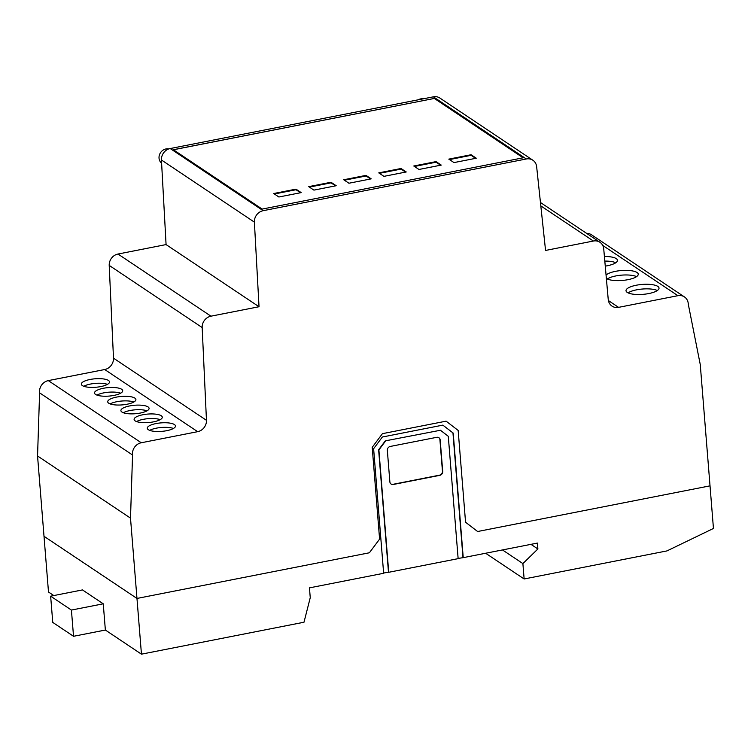 <?xml version="1.0" encoding="UTF-8"?>
<svg xmlns="http://www.w3.org/2000/svg" width="751" height="751" viewBox="0 0 751 751"><rect width="100%" height="100%" fill="white"/><g stroke="black" fill="none" stroke-linecap="round" stroke-linejoin="round"><path stroke-width="1.13" d="M385.272 440.875L440.443 430.257L385.272 440.875L378.626 449.755L388.474 572.112L383.62 573.069M385.535 441.044L378.889 449.933L388.727 572.29L458.138 558.65L448.291 436.293L440.443 430.257M462.973 557.477L452.956 432.905L442.837 425.122L453.21 433.074L463.236 557.646L458.119 558.425M53.79 595.562L48.496 592.023L44.009 536.298L136.973 598.444L130.505 518.134L132.551 455.003A10.354 9.228 -56.2 0 1 141.263 442.761L197.663 431.675A10.354 9.228 123.8 0 0 206.459 420.307L202.169 327.549A10.345 9.228 -56.2 0 1 210.947 316.18L259.029 306.737L254.392 222.136A10.345 9.228 -56.2 0 1 263.179 210.684L526.329 158.977A10.345 9.228 -56.2 0 1 532.863 160.216L439.908 98.062A10.345 9.228 123.8 0 0 433.365 96.832L170.214 148.538A10.345 9.228 123.8 0 0 161.437 159.991L166.074 244.582L117.991 254.035A10.345 9.228 123.8 0 0 109.205 265.403L113.495 358.161A10.354 9.228 -56.2 0 1 104.708 369.53L48.308 380.607A10.354 9.228 123.8 0 0 39.596 392.848L37.55 455.979L44.009 536.298L136.973 598.444L369.379 552.783L136.973 598.444L141.451 654.168L303.986 622.232L310.247 597.693L309.459 587.864L383.639 573.285L373.623 448.713L382.372 437.007L442.865 425.122M532.863 160.216A10.345 9.228 -56.2 0 1 536.646 166.684L545.555 250.44L593.393 241.033A10.345 9.219 -56.2 0 1 599.936 242.273A10.345 9.219 -56.2 0 1 603.729 248.91L608.235 299.48A10.345 9.228 123.8 0 0 612.027 306.117A10.345 9.228 123.8 0 0 618.571 307.356L677.918 295.687A10.336 9.219 -56.2 0 1 684.452 296.927A10.336 9.219 -56.2 0 1 688.282 304.183L700.261 364.554L710.024 485.85L477.617 531.511L465.554 522.227L458.166 430.436L446.103 421.161L382.428 433.665L372.214 447.324L379.593 539.115L369.379 552.783L379.593 539.115L372.214 447.324L382.428 433.665L446.103 421.161L458.166 430.436L465.554 522.227L477.617 531.511L710.024 485.85L713.45 528.46L666.982 550.905L524.132 578.974L522.893 563.579L537.885 548.972L537.406 543.076L463.236 557.646M387.338 450.356A3.445 3.07 -56.2 0 1 390.248 446.451L436.735 437.317A3.445 3.079 -56.2 0 1 440.18 439.973L442.714 471.431A3.455 3.079 -56.2 0 1 439.795 475.345L393.317 484.479A3.445 3.079 -56.2 0 1 389.863 481.823L387.338 450.356M391.008 483.973A3.445 3.079 123.8 0 0 393.055 484.301L439.532 475.167A3.455 3.079 123.8 0 0 442.452 471.252L439.926 439.795A3.445 3.079 123.8 0 0 438.781 437.645M524.132 578.974L485.634 553.243M141.451 654.168L105.365 630.042L73.532 636.294L52.758 622.41L50.646 596.181L82.479 589.92L103.253 603.813L105.365 630.042M537.885 548.972L530.957 544.344M522.893 563.579L502.485 549.939M73.532 636.294L71.42 610.065L50.646 596.181M71.42 610.065L103.253 603.813M423.123 98.841A8.167 7.275 123.8 0 0 420.438 98.944A8.167 7.275 123.8 0 0 418.223 99.808M168.75 148.942A8.167 7.275 123.8 0 0 166.149 148.914A8.167 7.275 123.8 0 0 159.024 157.982A8.167 7.275 123.8 0 0 161.615 163.183M107.459 384.371A14.138 4.253 -4.6 0 0 83.765 386.277M82.375 385.592A14.138 4.253 175.4 0 1 81.333 384.165A14.138 4.253 175.4 0 1 90.101 379.471A14.138 4.253 175.4 0 1 108.482 380.466A14.138 4.253 175.4 0 1 109.515 381.893A14.138 4.253 175.4 0 1 98.306 386.99A14.138 4.253 175.4 0 1 82.375 385.592M120.648 393.195A14.138 4.253 -4.6 0 0 103.666 392.886A14.138 4.253 -4.6 0 0 96.954 395.101M113.936 395.411A14.138 4.253 175.4 0 1 95.565 394.416A14.138 4.253 175.4 0 1 94.523 392.989A14.138 4.253 175.4 0 1 103.291 388.295A14.138 4.253 175.4 0 1 122.713 390.717A14.138 4.253 175.4 0 1 113.936 395.411M134.861 398.105A14.138 4.253 175.4 0 1 135.903 399.532A14.138 4.253 175.4 0 1 127.126 404.226A14.138 4.253 175.4 0 1 108.754 403.231A14.138 4.253 175.4 0 1 107.712 401.804A14.138 4.253 175.4 0 1 118.93 396.706A14.138 4.253 175.4 0 1 134.861 398.105M147.036 410.825A14.138 4.253 -4.6 0 0 130.045 410.515A14.138 4.253 -4.6 0 0 123.333 412.74M129.679 405.925A14.138 4.253 175.4 0 1 148.05 406.92A14.138 4.253 175.4 0 1 149.092 408.356A14.138 4.253 175.4 0 1 140.324 413.05A14.138 4.253 175.4 0 1 120.902 410.619A14.138 4.253 175.4 0 1 129.679 405.925M160.216 419.649A14.138 4.253 -4.6 0 0 136.532 421.555M135.133 420.87A14.138 4.253 175.4 0 1 134.1 419.443A14.138 4.253 175.4 0 1 142.868 414.749A14.138 4.253 175.4 0 1 161.24 415.744A14.138 4.253 175.4 0 1 162.282 417.171A14.138 4.253 175.4 0 1 151.064 422.269A14.138 4.253 175.4 0 1 135.133 420.87M173.415 428.464A14.138 4.253 -4.6 0 0 156.424 428.154A14.138 4.253 -4.6 0 0 149.712 430.37M156.058 423.564A14.138 4.253 175.4 0 1 174.429 424.559A14.138 4.253 175.4 0 1 175.471 425.995A14.138 4.253 175.4 0 1 166.703 430.689A14.138 4.253 175.4 0 1 147.29 428.258A14.138 4.253 175.4 0 1 156.058 423.564M657.332 290.515A16.55 4.975 -4.6 0 0 642.49 289.022A16.55 4.975 -4.6 0 0 628.071 292.862M627.235 292.392A16.55 4.975 175.4 0 1 626.015 290.721A16.55 4.975 175.4 0 1 636.285 285.23A16.55 4.975 175.4 0 1 657.801 286.394A16.55 4.975 175.4 0 1 659.021 288.065A16.55 4.975 175.4 0 1 645.888 294.035A16.55 4.975 175.4 0 1 627.235 292.392M636.557 276.621A16.55 4.975 -4.6 0 0 615.886 275.927A16.55 4.975 -4.6 0 0 607.306 278.978M606.057 275.101A16.55 4.975 175.4 0 1 615.51 271.336A16.55 4.975 175.4 0 1 638.247 274.181A16.55 4.975 175.4 0 1 627.977 279.672A16.55 4.975 175.4 0 1 606.47 278.508A16.55 4.975 175.4 0 1 606.357 278.433M615.782 262.737A16.55 4.975 -4.6 0 0 604.808 261.076M604.405 256.485A16.55 4.975 175.4 0 1 616.252 258.616A16.55 4.975 175.4 0 1 617.472 260.287A16.55 4.975 175.4 0 1 605.259 266.126M133.838 402.01A14.138 4.253 -4.6 0 0 116.856 401.701A14.138 4.253 -4.6 0 0 110.144 403.916M295.978 189.139L301.179 192.613L278.884 196.997L273.693 193.523L295.978 189.139L296.025 189.731L274.387 193.983M300.531 192.744L296.025 189.731M331.003 182.258L336.195 185.732L313.909 190.116L308.717 186.642L331.003 182.258L331.05 182.85L309.412 187.102M335.547 185.863L331.05 182.85M366.019 175.377L371.219 178.851L348.933 183.235L343.733 179.761L366.019 175.377L366.066 175.969L344.427 180.221M370.572 178.982L366.066 175.969M401.043 168.496L406.235 171.97L383.949 176.354L378.757 172.88L401.043 168.496L401.09 169.088L379.443 173.34M405.587 172.101L401.09 169.088M436.059 161.615L441.25 165.089L418.964 169.473L413.773 165.999L436.059 161.615L436.106 162.207L414.468 166.459M440.612 165.22L436.106 162.207M471.074 154.744L476.275 158.208L453.989 162.591L448.798 159.118L471.074 154.744L471.121 155.326L449.483 159.578M475.627 158.339L471.121 155.326M434.397 98.428L523.203 157.794L262.146 209.088L173.34 149.721L434.397 98.428L173.415 149.768M523.128 157.813L434.407 98.494M684.452 296.927L591.488 234.772A10.336 9.219 123.8 0 0 586.615 233.364M259.029 306.737L166.074 244.582M132.551 455.003L39.596 392.848M130.505 518.134L37.55 455.979M263.179 210.684L170.214 148.538M526.329 158.977L433.365 96.832M677.918 295.687L602.734 245.427M618.571 307.356L608.385 300.55M593.393 241.033L540.814 205.887M254.392 222.136L161.437 159.991M210.947 316.18L117.991 254.035M202.169 327.549L109.205 265.403M206.459 420.307L113.495 358.161M197.663 431.675L104.708 369.53M141.263 442.761L48.308 380.607M599.936 242.273L540.457 202.507"/></g></svg>
